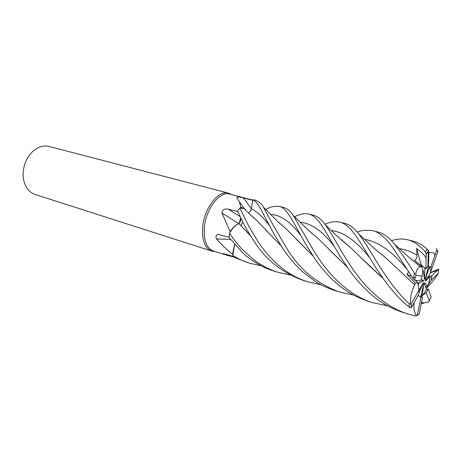 <?xml version="1.0" encoding="UTF-8"?>
<svg xmlns="http://www.w3.org/2000/svg" width="462" height="462" viewBox="0 0 462 462"><rect width="100%" height="100%" fill="white"/><g stroke="black" fill="none" stroke-linecap="round" stroke-linejoin="round"><path stroke-width="0.69" d="M246.835 211.221L244.052 208.322L240.817 207.415L239.426 201.963L236.654 197.395C237.861 196.812 240.119 196.991 243.428 197.927L252.893 200.364L253.003 199.798L251.253 208.732L250.352 211.134M243.335 208.316L239.83 208.021L240.817 207.415M250.398 235.626L238.964 223.62C240.402 221.939 240.973 219.987 240.685 217.752L240.789 219.057M239.934 222.268L239.645 222.771M242.787 221.916L240.91 225.751L242.787 221.916M252.933 200.138L229.747 194.092C220.282 190.875 206.601 207.692 204.556 226.01C203.326 239.611 206.214 247.915 213.225 250.918L226.276 255.093L222.892 253.73L225.618 254.094L233.61 256.595M240.662 217.694L239.31 223.169L237.693 224.134C235.002 225.514 232.49 228.009 230.157 231.624L230.018 232.438M230.157 231.624L221.899 212.982C222.47 209.713 224.561 208.431 228.176 209.142L237.664 211.538M231.543 194.56L228.54 193.151C218.867 189.87 204.903 206.999 202.824 225.675C201.582 239.535 204.539 247.996 211.7 251.068L215.021 251.495M228.54 193.151L49.087 146.454C44.092 145.241 39.137 146.483 34.223 150.179C27.789 155.544 24.105 162.832 23.181 172.049C22.904 176.109 23.371 179.874 24.584 183.339C26.744 189.097 30.261 192.804 35.129 194.467L211.7 251.068M427.639 277.258L430.434 276.212L425.363 281.098L425.138 280.723L429.874 274.157L430.792 271.564L429.787 266.632L425.086 279.262L428.216 267.925L428.268 265.679L428.216 267.925M428.43 284.563L427.275 286.296L427.338 285.626L428.43 284.563L430.434 276.212M408.466 271.65L407.091 274.572L415.211 282.86L418.018 282.946L418.058 284.084L418.018 282.946L415.303 280.284L418.018 282.946L419.288 282.981L418.127 285.077L418.058 284.084L418.994 289.963L419.086 293.659L411.359 307.611L411.082 304.204L409.118 303.742C401.98 296.962 395.57 289.553 389.888 281.52C383.599 272.794 378.124 264.42 373.452 256.398C368.041 247.927 365.708 243.243 358.882 234.136C354.337 228.251 349.717 224.694 345.01 223.458L339.963 222.147C343.133 222.851 346.558 225.092 350.254 228.863C352.685 231.387 356.052 235.949 360.348 242.562L376.495 268.769L384.072 279.781C391.493 290.234 399.925 299.416 409.361 307.328L411.359 307.611M422.609 271.604L422.938 269.97L423.504 271.76L422.609 271.604M418.26 264.986L418.624 264.94L418.26 264.986M427.899 266.782L428.338 250.294C428.748 250.75 428.875 253.938 428.719 259.858L428.389 265.679L425.889 268.936L421.061 264.766L420.241 264.795L421.061 264.766L424.913 267.983L424.411 279.366L423.504 271.76M428.32 266.632L430.942 266.701L434.551 256.439C435.539 253.349 433.599 252.131 428.73 252.789M245.801 209.962L243.93 208.576L240.379 207.946M252.887 200.375L251.236 208.72C250.612 211.192 249.595 212.549 248.192 212.78M238.796 223.585L221.899 212.982M237.693 224.134C234.904 225.739 232.346 228.505 230.024 232.426L229.562 233.241C232.357 228.297 235.476 225.081 238.918 223.579L238.889 223.544M230.463 239.385L216.545 238.981C215.361 236.325 215.997 234.84 218.451 234.54L229.117 237.237M234.563 244.375L232.588 254.285C226.83 249.705 221.483 244.6 216.545 238.981M232.588 254.285L232.865 254.718M234.615 244.438L232.848 255.642L234.546 257.548L248.631 262.901M225.866 254.175L224.792 254.602M234.055 257.08L226.276 255.093M239.31 223.169L238.935 223.585M418.988 290.078L423.308 282.836L418.988 292.625M423.308 282.836L422.869 283.044M425.941 287.959L427.131 287.739L427.275 286.296L425.462 286.631L427.275 286.296L431.11 280.278L431.93 275.675L426.628 277.65M422.949 295.201L421.65 295.842L422.487 293.953L422.949 295.201L426.495 289.483L424.376 283.628L424.532 282.64L427.338 285.626M421.194 296.87L421.65 295.842L421.032 295.784L421.65 295.842L426.316 292.839L428.251 289.027L426.495 289.483M420.143 296.945L420.83 296.812L423.712 283.587L422.487 293.953M418.503 294.716L418.329 295.599L420.928 297.274L422.58 297.06L420.83 296.812M420.894 279.816L423.579 280.197L423.614 280.96L420.87 279.897M415.24 277.72L413.392 277.009M423.614 280.96L419.288 282.981M391.383 240.615C396.766 239.46 399.399 238.109 407.813 239.801C413.623 241.303 419.456 245.299 425.3 251.79L426.189 253.834L426.062 259.967C426.767 256.162 420.541 251.692 416.626 248.354L421.309 265.696M423.937 275.421L424.728 278.338M425.479 277.841L425.519 278.748M425.173 280.677L425.363 281.098M387.624 305.861L372.395 302.575C352.691 296.662 333.749 280.267 320.31 260.747C317.544 256.941 313.837 251.028 309.188 243.006L293.405 215.598C290.425 211.18 287.225 208.495 283.818 207.536L283.697 207.507M265.846 209.684C269.346 207.074 273.833 205.965 279.302 206.364C287.462 208.073 293.636 223.181 306.156 245.033L315.194 259.217C319.075 264.917 324.105 270.998 330.284 277.46C333.414 280.936 338.646 285.308 345.974 290.569C351.328 294.04 356.306 296.985 366.972 300.837L367.296 300.941M348.689 269.219C350.906 272.511 354.481 277.05 359.419 282.825C366.764 290.586 372.389 295.83 376.293 298.556C384.303 304.556 392.879 309.061 402.021 312.075L407.761 313.912C386.769 307.496 367.608 290.205 354.031 270.813C350.837 266.308 342.948 254.273 338.311 245.9C333.252 236.908 328.892 229.805 325.225 224.601C321.379 219.427 317.51 216.32 313.629 215.298L308.789 214.033C312.566 215.026 316.291 218.006 319.952 222.979C321.771 225.289 324.341 229.325 327.656 235.1L340.199 256.514L348.689 269.219M414.171 302.593C413.432 308.246 414.229 312.641 416.562 315.771L415.292 315.944L407.761 313.912M294.537 216.782C299.954 214.022 304.706 213.109 308.789 214.033M288.542 251.264C277.05 232.138 268.693 217.446 263.467 207.195C262.041 204.262 259.384 201.917 255.492 200.167L253.009 199.769C255.163 200.849 257.398 203.309 259.713 207.155L274.099 234.199L283.645 249.803C288.883 257.49 295.039 264.674 302.102 271.35L315.28 281.485C320.004 284.563 326.201 287.48 333.876 290.228L338.9 291.84C317.192 283.541 300.404 270.016 288.542 251.264M430.411 272.632L438.808 269.075L436.128 271.621C437.393 270.472 435.458 270.894 430.324 272.886M324.988 224.284C330.22 221.841 335.21 221.125 339.963 222.147M320.917 284.765L307.265 281.699C293.838 277.027 287.508 272.522 278.713 265.454C270.83 258.483 264.068 250.756 258.425 242.273L249.139 226.906L239.801 208.027L237.526 211.244L243.797 223.879C245.397 227.408 248.747 233.085 253.852 240.91C265.586 259.373 281.791 272.459 302.477 280.163L306.774 281.543M357.265 232.201C360.712 230.313 365.95 229.828 372.984 230.74C375.646 230.936 379.822 233.622 385.516 238.796C389.414 241.961 400.693 259.349 412.97 278.453L414.489 280.145L420.541 281.04L422.118 276.23L416.014 275.242L415.708 274.093L414.535 273.417C407.305 261.769 400.669 252.05 394.623 244.271C389.322 237.641 383.864 233.587 378.251 232.109L378.245 232.109M229.845 233.743L229.539 233.281L229.094 237.572L243.081 253.141C249.209 258.986 261.596 267.313 272.776 270.645L277.391 272.124C268.815 269.323 260.839 265.113 253.465 259.482L241.603 248.672C237.93 244.693 234.009 239.72 229.845 233.743M428.338 250.294L427.39 249.434C422.799 245.23 418.179 242.515 413.519 241.285L407.813 239.801M421.615 301.871L423.429 303.026L428.707 302.038L431.081 297.037L428.251 289.027M347.112 266.99L317.504 237.982L308.119 230.024M423.954 303.124L421.246 303.742M346.974 266.782L328.54 249.018M317.071 237.641L308.685 230.55M417.122 315.402L419.121 314.258L422.58 297.06M437.901 251.501L438.074 251.033L437.341 250.41M280.734 245.449L256.485 220.195L247.251 211.879M239.801 208.027L243.93 208.57M280.607 245.253L265.327 229.516M256.127 219.895L249.451 213.964M248.21 212.791C249.619 212.566 250.629 211.215 251.253 208.732L253.009 199.769M416.626 248.354L417.03 255.197C417.244 257.657 416.377 259.338 414.449 260.239L421.708 266.031L421.177 267.024L420.593 266.759C418.508 266.603 416.88 269.046 415.708 274.093M421.142 266.915L411.07 259.176M261.209 265.823L248.995 263.022C244.063 261.504 238.681 259.043 232.848 255.642M341.314 239.911L350.173 247.274M362.185 258.772L383.004 278.315M383.16 278.534L369.248 265.719L350.629 247.626L340.656 239.328M405.301 266.753L404.949 266.268M415.211 282.86L414.876 284.967L398.897 270.079M385.418 257.553L375.618 249.647M414.876 284.967L414.801 284.967C411.682 290.153 410.227 296.477 410.435 303.932M414.801 284.967L385.874 257.9L374.89 249.024M436.261 248.475L436.913 249.786L434.551 256.439M290.246 275.034L277.391 272.124M250.52 235.816L238.918 223.579M430.879 297.511L431.081 297.037M312.861 255.74L296.038 238.998M285.787 228.528L278.216 222.02M427.131 287.739L428.245 286.301C430.867 283.83 434.124 279.712 438.011 273.954L438.808 269.075M353.349 295.027L338.9 291.84M312.988 255.936L286.197 228.857L277.604 221.454M426.316 292.839L429.262 300.964M430.786 271.575L437.912 251.53L436.913 249.786M421.708 266.031L422.938 269.97L422.118 276.23M415.996 263.213L415.713 262.67M418.994 289.963L411.082 304.204M411.399 276.236L407.091 274.572M431.11 280.278L438.149 273.44M431.849 268.745L430.942 266.701M420.928 297.274L417.388 314.94L416.562 315.771M426.062 259.967L425.889 268.936M436.128 271.621L431.93 275.675M251.247 208.662L243.428 197.927M240.142 216.649L228.176 209.142M269.438 225.583C262.924 217.03 256.86 211.411 251.253 208.732L251.236 208.72M409.118 303.742L409.361 307.328M414.535 273.417L412.97 278.453M427.39 249.434L425.3 251.79M334.124 246.194C322.257 230.89 310.903 222.932 300.052 222.332M417.03 255.191C411.267 251.692 405.382 249.52 399.376 248.677M369.409 257.398C356.075 240.719 343.347 231.78 331.225 230.59M406.855 269.167C391.99 251.195 377.818 241.262 364.327 239.356M300.762 235.487C290.332 221.604 280.267 214.616 270.559 214.512M411.174 304.088L411.475 307.449M416.014 275.242L414.541 280.157M428.234 251.576L426.195 254.013M417.388 314.94L419.121 314.258M230.902 194.392L229.989 193.665M414.628 261.85L414.125 261.711M378.661 251.9L378.135 251.755M344.687 242.504L344.132 242.348M312.485 233.599L311.96 233.449M282.126 225.196L281.647 225.063M253.367 217.244L252.933 217.123M244.052 208.322L239.426 201.963M219.184 234.557L218.451 234.54M223.273 253.574L222.892 253.73M214.374 251.288L213.196 251.409M279.302 206.364L283.818 207.536M372.984 230.74L378.251 232.109M423.429 303.026L421.309 303.401M317.504 237.982L307.894 229.816L293.405 215.598M420.587 266.759L408.691 257.132L394.623 244.271M325.225 224.601L335.297 234.465L350.629 247.626M358.887 234.142L375.433 249.492L385.874 257.9M263.467 207.195L278.892 222.632L286.197 228.857M414.489 280.145L415.967 275.219M366.967 300.837L372.395 302.575M426.189 253.834L428.239 251.328"/></g></svg>
